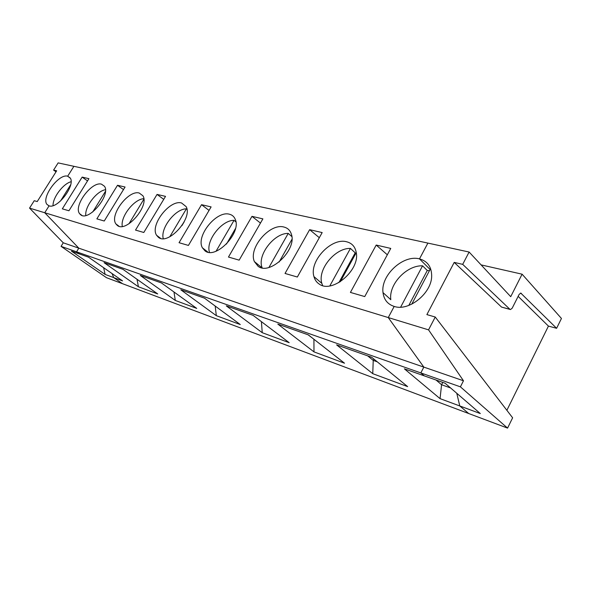 <?xml version="1.0" encoding="UTF-8"?>
<svg xmlns="http://www.w3.org/2000/svg" width="591" height="591" viewBox="0 0 591 591"><rect width="100%" height="100%" fill="white"/><g stroke="black" fill="none" stroke-linecap="round" stroke-linejoin="round"><path stroke-width="0.89" d="M56.034 171.796L53.589 170.097L58.14 162.894L73.897 166.315L67.677 176.214L70.085 177.839C76.032 184.732 57.615 209.31 49.075 205.838L44.739 212.745L78.81 248.161L76.564 251.818L79.844 254.1L71.422 251.116L105.117 274.423L113.723 277.615L122.448 283.673L106.483 277.681L61.058 246.366L76.564 251.818L79.844 254.1L88.502 257.159L122.566 280.895L113.723 277.615L112.076 273.581L113.723 277.615L122.448 283.673L468.729 413.537L459.783 405.958L480.32 413.567L445.126 383.241L424.323 375.883L420.822 372.921L423.836 367.107L388.257 317.566L394.19 306.426C387.637 304.276 383.914 299.674 383.012 292.619C380.456 275.509 403.18 254.329 419.484 258.895L430.093 269.459L419.484 258.895C427.367 261.074 431.43 266.6 431.674 275.495C432.161 292.818 409.024 311.701 394.19 306.426L388.257 317.566L423.836 367.107L63.259 242.805L61.058 246.366M70.322 178.216L67.677 176.214L70.322 178.216M53.589 170.097L56.662 170.806L37.233 201.568L34.234 200.704L29.55 208.113L63.259 242.805M510.151 309.462L501.567 307.098L454.206 262.397L426.879 314.604L435.242 317.027L428.549 329.859L44.739 212.745L49.075 205.838L47.036 204.464C40.853 197.771 58.768 173.311 67.677 176.214L73.897 166.315L469.114 252.032L462.694 264.354L509.885 309.278L510.476 309.551L512.198 308.17L519.112 294.451L520.774 293.099L556.611 328.3L561.45 318.46L522.097 274.187L510.72 296.675L469.114 252.032M71.068 181.733C63.163 183.69 52.702 197.549 53.042 205.624M103.647 267.716L105.117 274.423M428.549 329.859L463.477 380.774L460.404 386.839L76.564 251.818L78.81 248.161L44.739 212.745L29.55 208.113M60.526 200.984L70.669 184.776M430.566 268.573L411.772 304.151M481.089 264.886L522.097 274.187M506.871 410.302L548.433 326.099L556.611 328.3M460.404 386.839L507.566 428.106L512.626 417.8L435.242 317.027M507.566 428.106L468.729 413.537L459.783 405.958L456.777 393.281L459.783 405.958L440.051 398.637L404.37 368.828L424.323 375.883L420.822 372.921L423.836 367.107L463.477 380.774M548.433 326.099L518.152 296.357M419.484 258.895L427.891 243.093L419.484 258.895M462.694 264.354L454.206 262.397M400.639 307.157L422.565 265.824C406.578 265.115 388.56 284.411 390.814 299.696L383.012 292.619M422.565 265.824L427.271 270.486L408.795 305.429M429.472 270.634L427.271 270.486M356.262 252.623L340.298 281.752M436.077 380.043L441.573 384.741L440.051 398.637M329.822 285.896L350.433 248.419L355.206 252.83L338.887 282.601M372.751 373.675L407.65 386.617L371.695 357.282L336.611 344.878L372.751 373.675L373.239 360.392L377.272 361.832M346.636 241.778C351.977 243.16 355.176 246.743 356.247 252.527C360.118 270.235 332.076 293.86 319.229 284.064C316.599 282.35 314.848 279.875 313.961 276.632C308.975 261.274 331.329 237.331 346.636 241.778M390.762 248.419L376.201 245.051L350.419 292.419L364.743 296.579L390.762 248.419M283.946 227.047C287.706 227.986 290.188 230.387 291.393 234.25C297.11 249.779 269.858 275.812 258.09 266.282L254.403 261.606C248.146 248.22 269.821 222.822 283.946 227.047M322.176 232.573L309.64 229.67L285.032 273.456L297.339 277.024L322.176 232.573M229.426 214.23C232.167 214.902 234.095 216.579 235.211 219.246C241.845 232.691 215.619 259.944 204.966 250.828L202.403 247.806C195.606 236.237 216.505 210.285 229.426 214.23M262.884 218.869L251.98 216.35L228.466 257.048L239.156 260.143L262.884 218.869M181.57 202.986L186.121 206.614C193.087 218.234 167.955 245.908 158.366 237.272L156.593 235.284C149.7 225.274 169.794 199.322 181.57 202.986M211.113 206.909L201.538 204.693L179.051 242.709L188.426 245.428L211.113 206.909M139.232 193.035L142.867 195.739C149.833 205.823 125.772 233.438 117.166 225.289L115.947 223.959C109.187 215.264 128.513 189.637 139.232 193.035M165.524 196.375L157.051 194.417L135.516 230.084L143.805 232.485L165.524 196.375M101.504 184.17L104.444 186.239C111.234 195.045 88.192 222.297 80.479 214.614L79.645 213.728C73.144 206.126 91.738 181.023 101.504 184.17M125.063 187.022L117.513 185.279L96.865 218.869L104.245 221.012L125.063 187.022M88.923 178.674L82.149 177.108L62.328 208.852L68.94 210.765L88.923 178.674M387.319 254.787L376.201 245.051M442.77 382.407L441.573 384.741L450.601 387.962M367.654 355.848L373.239 360.392L373.926 359.099M313.991 351.881L344.523 363.206L308.325 334.875L277.807 324.082L313.991 351.881L313.924 339.264M350.433 248.419C335.119 247.836 317.36 269.533 321.829 283.355L322.634 285.571M268.942 267.428L288.231 233.401C273.921 232.987 256.701 255.74 262.197 267.878M288.231 233.401L291.858 236.585M291.939 239.348L279.137 262.012M319.317 237.685L309.64 229.67M308.088 334.794L313.725 339.101M262.241 332.696L289.184 342.684L253.081 315.343L226.294 305.872L262.241 332.696L261.414 321.659M216.084 251.197L234.043 220.325C221.477 220.111 205.365 241.143 209.532 252.35M234.043 220.325L235.905 221.891M235.469 228.562L226.464 244.083M260.468 223.073L251.98 216.35M216.321 315.668L240.271 324.548L204.501 298.167L180.794 289.789L216.321 315.668L215.183 306.049M169.794 236.762L186.409 208.822C175.328 208.778 160.242 228.185 163.256 238.631M186.409 208.822L186.941 209.258M184.207 221.795L181.917 225.651M209.044 210.426L201.538 204.693M175.298 300.45L196.729 308.399L161.439 282.949L140.311 275.472L175.298 300.45L173.976 291.991M143.79 198.672C133.95 199.204 120.32 216.779 122.285 226.427M163.729 199.359L157.051 194.417M138.427 286.775L157.716 293.934L123.009 269.356L104.068 262.663L138.427 286.775L137.009 279.27M128.971 223.782L143.849 199.241M105.442 189.711C96.636 191.056 84.705 206.68 85.776 215.486M123.489 189.593L117.513 185.279M92.765 211.947L105.412 191.432M87.527 180.905L82.149 177.108M520.42 293.143L521.388 293.38M509.885 309.278L501.567 307.098M47.036 204.464L48.854 205.764M254.403 261.606L262.057 267.849M202.403 247.806L207.862 252.106M156.593 235.284L160.597 238.343M115.947 223.959L118.954 226.205M79.645 213.728L81.957 215.42M313.961 276.632L321.829 283.355"/></g></svg>
